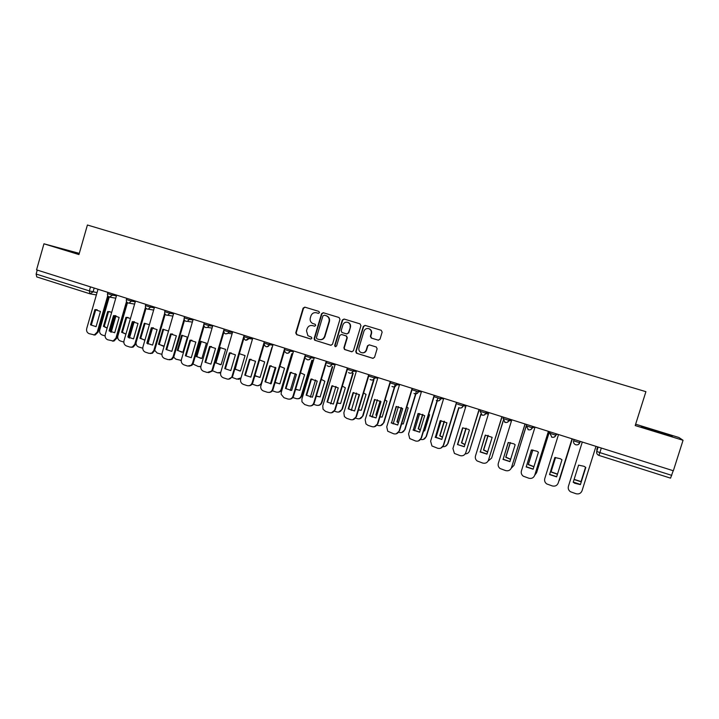 <?xml version="1.0" encoding="UTF-8"?>
<svg xmlns="http://www.w3.org/2000/svg" width="719" height="719" viewBox="0 0 719 719"><rect width="100%" height="100%" fill="white"/><g stroke="black" fill="none" stroke-linecap="round" stroke-linejoin="round"><path stroke-width="1.08" d="M319.524 312.648L318.885 311.399L304.838 307.148L303.112 308.127L295.743 332.87L296.65 334.659L310.644 339.009L311.857 338.325L311.534 337.247L307.876 335.665L306.492 330.794L307.112 328.727C308.163 326.138 310.006 325.096 312.648 325.617L314.473 326.174L315.686 325.5L315.201 324.305L312.504 323.397C310.518 322.157 309.781 320.35 310.311 317.978L310.932 315.911C311.956 313.358 313.772 312.307 316.387 312.756L318.328 313.34L319.524 312.648M378.221 340.177L380.009 339.188L382.149 332.106L381.205 330.282L365.063 325.392L363.32 326.39L355.761 351.51L356.399 353.191L372.748 358.314L374.536 357.343L377.116 348.796L376.316 347.025L369.278 344.85L367.49 345.83L366.214 350.054C365.081 352.58 363.257 353.344 360.74 352.364C359.105 351.285 358.502 349.767 358.952 347.807L363.931 331.261C364.821 329.086 366.393 328.197 368.658 328.619C370.824 329.5 371.678 331.126 371.211 333.481L370.375 336.249L371.247 338.038L378.491 340.231L371.319 338.065M673.352 470.765L36.552 269.859L43.949 243.804L78.955 254.562L87.412 225.011L645.914 391.666L635.21 425.567L683.05 440.28L673.352 470.765M339.979 319.308L339.053 317.51L323.226 312.72L321.555 313.718L314.131 338.586L314.58 340.123L330.74 345.255L332.493 344.284L339.979 319.308M344.086 319.038L360.012 323.865L360.947 325.671L353.397 350.773L351.627 351.753L344.491 349.479L343.889 347.825L346.935 337.669L346.181 335.935L341.507 334.488L339.745 335.458L336.582 346.01L335.099 346.567L334.712 345.426L342.325 320.018L344.086 319.038M79.297 253.376L43.949 243.804M683.05 440.28L678.961 437.52L635.641 424.21M673.209 470.72L670.557 478.144L598.927 455.406L599.871 452.611L671.735 475.367M89.758 293.738L36.768 276.923L36.13 274.047L89.354 290.907L97.038 292.633M37.253 270.074L36.13 274.047M79.234 253.6L58.895 247.947L79.072 254.175M671.142 435.606L641.222 426.412L657.517 432.155L672.31 436.451L671.142 435.606L670.989 436.074M66.328 250.446L66.499 249.87M655.404 431.472L655.674 430.618M318.49 313.376L316.585 312.81M312.459 325.563L314.733 326.219M305.054 307.211L303.526 308.235L296.165 332.942L297.073 334.721L310.968 339.044M323.478 312.792L321.941 313.817L314.527 338.649L315.443 340.438L331.135 345.318M324.548 315.21L322.957 315.803L316.441 337.642L316.782 338.739L319.002 339.494C321.654 340.024 323.514 338.991 324.575 336.384L329.05 321.438C329.599 318.67 328.619 316.755 326.111 315.704L324.476 315.192M319.784 339.656C322.283 339.952 324.008 338.883 324.961 336.456L324.575 336.384M324.566 315.219L326.498 315.803C328.996 316.854 329.976 318.76 329.428 321.519L324.961 336.456M341.588 334.497L346.54 335.998L347.295 337.741L344.248 347.879L344.85 349.524L352.031 351.807M344.239 319.083L342.684 320.108L335.081 345.479L335.692 346.729M350.108 327.127C350.566 324.781 349.722 323.164 347.574 322.292C345.336 321.887 343.781 322.768 342.9 324.934L341.166 330.74L341.938 332.484L346.594 333.922L348.356 332.942L350.459 327.208C350.917 324.862 350.072 323.253 347.924 322.382L347.645 322.31M346.864 333.976L348.356 332.942M350.459 327.208L348.715 333.014M368.982 328.7L368.982 328.7C371.148 329.581 372.002 331.198 371.534 333.553L370.707 336.312L371.642 338.128M362.232 352.822C364.326 353.02 365.764 352.112 366.546 350.108L366.214 350.054M369.26 344.85L367.822 345.884L366.546 350.108M365.225 325.446L363.661 326.471L356.112 351.555L357.046 353.371L373.161 358.377M111.706 312.28L107.706 311.534L103.428 326.363L107.14 328.107M109.225 297.028L99.725 329.994C99.267 332.385 100.058 334.038 102.089 334.964L105.082 335.944M110.474 331.89L115.175 315.623M109.908 311.633L108.515 311.651L104.246 326.462L107.158 328.035M115.966 315.767L111.211 332.241M108.515 311.651L107.706 311.534M104.246 326.462L103.428 326.363M94.881 309.628L100.462 311.426L96.076 326.66L90.504 324.844L94.881 309.628L97.146 309.736M95.735 309.754L91.358 324.943L90.504 324.844M108.362 296.543L98.117 332.115L95.178 334.982L93.731 334.973M98.009 289.245L86.711 328.574C86.235 331.028 87.044 332.726 89.129 333.67L94.324 334.901L97.263 332.025L98.117 332.115M107.715 295.734L97.263 332.025M130.463 318.418L125.933 317.376L121.601 332.277L125.924 334.092M128.072 317.465L125.915 317.376L126.697 317.483L122.401 332.367L125.933 334.083M127.47 302.69L117.862 335.917C117.404 338.325 118.195 339.988 120.253 340.923L123.812 342.082M128.764 337.714L133.383 321.744M134.192 321.735L129.447 338.119M122.401 332.367L121.601 332.277M149.408 324.682L144.312 323.28L139.962 338.254L144.923 340.096M136.026 342.801C135.999 344.841 136.862 346.225 138.605 346.935L142.748 348.221M144.312 323.28L145.067 323.379L140.726 338.325L144.474 340.096M152.59 327.837L147.889 344.006M140.726 338.325L139.962 338.254M109.081 330.902L109.917 330.992L114.321 315.731L119.138 317.43L114.716 332.744L109.081 330.902L113.494 315.614L115.714 315.713M127.101 302.393L116.748 338.218L113.997 341.04L112.362 341.085M116.649 295.123L105.253 334.641C104.776 337.112 105.594 338.82 107.697 339.772L113.171 340.968L115.921 338.137L116.748 338.218M126.499 301.531L115.921 338.137M132.305 321.663L138.012 323.496L133.554 338.883L127.856 337.031L132.305 321.663L134.471 321.744M133.105 321.77L128.665 337.112L127.856 337.031M146.029 308.298L135.567 344.383L133.069 347.133L131.2 347.268M135.487 301.072L123.992 340.779C123.515 343.26 124.342 344.985 126.463 345.947L129.977 347.097L132.269 347.07L134.768 344.311L135.567 344.383M145.481 307.364L134.768 344.311M162.889 329.239L158.513 344.284L164.139 346.118L168.525 331.046L162.889 329.239L163.626 329.329L159.25 344.356L163.123 346.145M154.675 350.315L157.146 353.02L161.829 354.323M159.25 344.356L158.513 344.284M181.664 335.261L177.251 350.387L182.932 352.229L187.362 337.094L181.664 335.261L182.374 335.351L177.961 350.441L181.979 352.265M173.692 357.253L175.876 359.158L181.242 360.408M181.233 360.525L180.631 360.48M177.961 350.441L177.251 350.387M200.637 341.354L196.179 356.543L201.922 358.413L206.389 343.197L200.637 341.354L201.311 341.426L196.862 356.588L201.041 358.448M192.944 364.012L198.336 366.528L200.844 366.429M200.808 366.672L199.639 366.699M196.862 356.588L196.179 356.543M151.323 327.774L157.084 329.626L152.59 345.093L146.829 343.215L151.323 327.774L153.426 327.846M152.086 327.873L147.611 343.287L146.829 343.215M165.172 314.248L154.585 350.611L152.41 353.227L150.235 353.523M154.522 307.076L142.928 346.98C142.443 349.479 143.279 351.205 145.427 352.175L148.977 353.344L151.637 353.173L153.821 350.548L154.585 350.611M164.678 313.232L153.821 350.548M170.529 333.949L176.362 335.818L171.823 351.366L166.008 349.47L170.529 333.949L172.569 334.011M171.275 334.038L166.754 349.533L166.008 349.47M184.522 320.243L173.809 356.903L172.03 359.302L169.477 359.833M173.755 313.142L162.063 353.254C161.577 355.752 162.422 357.496 164.597 358.475L168.183 359.662L171.293 359.257L173.072 356.858L173.809 356.903M184.091 319.11L173.072 356.858M189.951 340.195L195.838 342.082L191.263 357.711L185.385 355.788L189.951 340.195L191.91 340.24M190.661 340.267L186.104 355.842L185.385 355.788M204.079 326.273L193.24 363.266L191.955 365.297L188.926 366.214M193.195 319.272L181.404 359.59C180.909 362.106 181.763 363.859 183.965 364.848L187.587 366.043L191.245 365.261L192.53 363.23L193.24 363.266M203.738 324.97L192.53 363.23M219.807 347.502L215.314 362.771L221.119 364.659L225.622 349.371L219.807 347.502L220.454 347.565L215.97 362.807L220.32 364.695M212.429 370.716L217.498 372.81L220.742 372.334M220.625 372.757L218.846 372.981M215.97 362.807L215.314 362.771M209.571 346.504L215.529 348.418L210.91 364.12L204.969 362.178L209.571 346.504L211.449 346.54M210.254 346.567L205.661 362.214L204.969 362.178M223.861 332.34L212.869 369.701L212.141 371.139L208.6 372.667M212.842 325.473L200.952 365.989C200.457 368.523 201.32 370.285 203.54 371.283L207.207 372.487L211.467 371.112L212.195 369.674L212.869 369.701M223.699 330.56L212.195 369.674M234.789 369.18L240.506 370.968L245.053 355.599L239.364 353.703M232.156 377.403L236.857 379.156L241 377.888M239.355 353.73L235.266 369.09L239.804 371.004M240.766 378.679L238.268 379.335M229.406 352.876L235.428 354.809L230.772 370.591L224.768 368.631L229.406 352.876L231.185 352.903M230.062 352.93L225.424 368.667L224.768 368.631M243.867 338.433L232.507 376.774L228.48 379.183M232.704 331.738L220.706 372.46C220.212 375.003 221.084 376.783 223.33 377.79L227.033 379.003C229.154 379.515 230.763 378.769 231.86 376.756L232.722 376.199M244.127 335.342L243.741 336.654M243.723 336.699L232.075 376.181M254.814 375.911L260.107 377.34L264.682 361.9L259.541 359.958M255.488 361.226L250.769 377.151M252.126 384.099L256.422 385.573C258.786 386.085 260.44 385.168 261.392 382.814L271.917 347.34M254.921 375.552L259.514 377.376M261.285 384.189L257.896 385.752M249.466 359.32L255.542 361.28L250.85 377.142L244.775 375.165L249.466 359.32L251.12 359.338M250.077 359.365L245.404 375.174L244.775 375.165M264.107 344.536L252.782 382.769C252.036 384.791 250.643 385.788 248.594 385.77M252.773 338.074L240.676 379.003C240.173 381.555 241.054 383.344 243.328 384.359L247.066 385.591C249.493 386.121 251.192 385.177 252.162 382.76L252.782 382.769M264.322 341.714L252.162 382.76M275.062 382.67L279.907 383.784L284.526 368.272L279.925 366.339M275.296 367.355L270.416 383.793M272.357 390.794L276.186 392.053C278.577 392.574 280.257 391.657 281.21 389.294L291.806 353.703M275.152 382.364L279.457 383.82M292.345 353.757L281.767 389.285C281.057 391.217 279.718 392.197 277.75 392.232M269.733 365.836L275.88 367.813L271.144 383.757L265.005 381.762L269.733 365.836L271.252 365.836M270.317 365.872L265.599 381.762L265.005 381.762M284.589 350.638L273.058 389.41C272.33 391.397 270.955 392.403 268.933 392.43M273.067 344.473L260.691 386.57C260.664 388.745 261.617 390.228 263.549 391.01L267.333 392.25C269.778 392.79 271.494 391.837 272.474 389.419L273.058 389.41M284.742 348.158L272.474 389.419M295.554 389.455L299.922 390.3L304.586 374.707L300.515 372.819M295.302 373.61L290.278 390.453M292.858 397.517L296.174 398.605C298.583 399.135 300.281 398.209 301.243 395.836L311.911 360.147M295.626 389.195L299.634 390.318M312.414 360.192L301.764 395.818C301.072 397.715 299.76 398.694 297.828 398.775M290.224 372.424L296.444 374.428L291.662 390.453L285.452 388.431L290.224 372.424L291.59 372.415M290.773 372.451L286.018 388.422L285.452 388.431M305.359 356.606L293.559 396.124C292.849 398.074 291.501 399.081 289.514 399.162M293.586 350.953L281.273 392.295L281.129 394.255L283.987 397.733L287.807 398.991C290.287 399.53 292.022 398.578 293.01 396.142L293.559 396.124M305.386 354.674L293.01 396.142M316.279 396.277L320.153 396.888L324.853 381.205L321.321 379.425M315.515 379.974L310.374 397.14M313.574 404.312L316.369 405.228C318.805 405.759 320.512 404.842 321.492 402.451L332.223 366.672M316.342 396.061L320.063 396.888M332.699 366.699L321.977 402.424C321.312 404.276 320.027 405.264 318.131 405.39M310.941 379.084L317.223 381.106L312.406 397.221L306.132 395.171L310.941 379.084L312.118 379.066M311.462 379.102L306.654 395.153L306.132 395.171M326.723 361.405L314.284 402.91C313.601 404.815 312.28 405.831 310.329 405.956M314.329 357.496L301.899 399.054L301.953 401.804L304.649 404.527L308.514 405.795C311.021 406.343 312.774 405.39 313.772 402.946L314.284 402.91M326.264 361.262L313.772 402.946M337.238 403.125L340.599 403.539L345.345 387.784L342.352 386.139M335.926 386.445L330.695 403.853M334.524 411.187L336.78 411.924C339.251 412.463 340.977 411.538 341.956 409.147L352.75 373.278M337.301 402.946L340.608 403.53M353.191 373.296L342.415 409.102L338.676 412.077M331.89 385.824L338.245 387.865L333.373 404.06L327.037 401.993L331.89 385.824L332.843 385.788M332.367 385.824L327.522 401.957L327.037 401.993M347.789 368.047L335.243 409.776L331.405 412.832M335.297 364.111L322.759 405.884L323.056 409.237L325.545 411.394L329.455 412.679C331.98 413.227 333.751 412.275 334.766 409.821L335.243 409.776M347.367 367.921L334.766 409.821M359.185 394.443L355.339 408.482M358.457 410.019L361.271 410.261L366.052 394.425L363.598 392.969M356.543 393.041L351.303 410.414M355.707 418.134L357.415 418.692C359.904 419.24 361.648 418.305 362.646 415.906L373.494 379.983M373.664 379.443L374.132 377.879M358.502 409.866L361.28 410.243M373.898 379.992L363.068 415.852L359.464 418.817M353.065 392.628L359.491 394.695L354.584 410.971L348.167 408.886L353.065 392.628L353.757 392.601M353.514 392.619L348.625 408.841L354.593 410.953M369.09 374.77L356.435 416.714L352.732 419.77M356.498 370.797L343.853 412.796L344.401 416.589L346.666 418.332L350.62 419.635C353.182 420.202 354.97 419.24 355.986 416.768L356.435 416.714M368.703 374.653L355.986 416.768M348.167 408.886L348.625 408.841M380.108 400.95L375.848 415.007L376.729 415.663M379.92 416.948L382.166 417.065L386.993 401.148L385.078 399.917M377.367 399.755L372.109 417.155M377.124 425.154L378.275 425.531C380.791 426.088 382.553 425.154 383.56 422.736L395.135 384.575M380.423 401.166L376.244 414.953L376.81 415.393M379.956 416.813L382.175 417.029M394.821 386.795L383.946 422.664L380.513 425.63M374.896 399.494L369.961 415.798L376.037 417.928M390.633 381.573L377.861 423.734L374.329 426.771M369.539 415.852L376.028 417.973L380.98 401.606L374.482 399.512L369.961 415.798M377.942 377.565L365.18 419.779L365.962 423.913L368.029 425.36L372.029 426.673C374.617 427.239 376.423 426.286 377.448 423.797L377.861 423.734M390.282 381.456L377.448 423.797M401.238 407.583L396.906 421.855L398.371 422.871M401.633 423.904L403.296 423.94L408.158 407.943L406.774 406.99M398.416 406.586L393.149 423.922M398.784 432.254L399.36 432.443C401.903 433.009 403.692 432.074 404.698 429.647L416.373 391.316M401.535 407.754L397.265 421.792L398.443 422.637M401.669 423.797L403.305 423.886M415.915 393.886L405.049 429.567L401.822 432.496M396.511 406.46L391.54 422.835L397.733 424.992M412.418 388.44L399.53 430.825L396.205 433.836M391.154 422.907L397.715 425.046L402.712 408.59L396.142 406.478L391.54 422.835M399.629 384.404L386.741 426.843L387.739 431.229L393.67 433.791C396.286 434.366 398.119 433.404 399.153 430.906L399.53 430.825M412.104 388.341L399.153 430.906M422.601 414.333L418.188 428.785L420.282 430.106M423.608 430.906L424.65 430.888L429.558 414.809L428.713 414.18M419.671 413.542L414.432 430.726M420.687 439.444C423.266 440.001 425.055 439.066 426.079 436.631L437.844 398.11M422.862 414.459L418.521 428.704L420.345 429.899M423.635 430.807L424.668 430.825M437.278 400.896L426.385 436.532L423.419 439.408M418.368 413.497L413.353 429.944L419.662 432.128M434.447 395.396L421.442 438.006L418.386 440.963M413.012 430.034L419.644 432.191L424.695 415.654L418.045 413.524L413.353 429.944M421.55 391.325L408.554 433.988L409.74 438.581L415.564 440.99C418.206 441.574 420.058 440.612 421.109 438.096L421.442 438.006M434.177 395.306L421.109 438.096M444.171 421.208L439.713 435.786L442.455 437.377M445.852 437.934L450.885 421.496M441.151 420.615L435.966 437.565M442.877 446.661C445.223 446.867 446.823 445.879 447.685 443.686L458.749 407.619M444.414 421.298L440.001 435.696L442.509 437.197M458.956 407.745L447.964 443.587L445.313 446.364M440.477 420.624L435.426 437.143L441.852 439.345M456.736 402.424L443.605 445.259L440.873 448.117M435.112 437.242L441.826 439.426L446.921 422.808L440.199 420.642L435.426 437.143M443.731 398.317L430.609 441.214L431.957 445.978L437.7 448.27C440.379 448.863 442.248 447.892 443.308 445.376L443.605 445.259M456.502 402.352L443.308 445.376M465.975 428.209L461.472 442.868L464.896 444.684M462.856 427.832L457.751 444.432L462.838 427.832M465.229 453.869C467.35 453.833 468.788 452.817 469.543 450.831L480.795 414.27M466.182 428.272L461.724 442.76L464.95 444.513M480.948 414.423L469.543 450.831M464.294 446.643L457.473 444.531L462.605 427.841L468.482 429.36L469.399 430.034L464.258 446.751L457.473 444.531M479.267 409.533L465.768 452.727C464.699 455.262 462.802 456.232 460.097 455.63L454.417 453.428L452.925 448.521L466.164 405.399M479.079 409.471L465.768 452.727M488.012 435.328L483.474 450.031L487.608 452.026M488.093 461.059L491.634 458.048L503.201 420.651M488.174 435.363L483.689 449.914L487.662 451.865M503.291 420.858L491.634 458.048M485.46 435.121L480.319 451.784L486.988 454.031M502.069 416.723L488.48 460.169C487.401 462.712 485.487 463.683 482.746 463.072L477.119 460.942C475.529 459.585 474.989 457.904 475.493 455.909L488.857 412.553M480.094 451.909L486.952 454.147L492.147 437.341L485.262 435.13L480.319 451.784M501.916 416.678L488.48 460.169M510.274 442.58L505.727 457.266L510.607 459.405M511.281 468.159L513.986 465.355L526.668 424.489M510.409 442.598L505.897 457.14L510.652 459.252M526.236 426.241L513.986 465.355M508.333 442.491L503.147 459.234L509.951 461.499M525.131 424.003L511.461 467.692C510.364 470.253 508.432 471.224 505.664 470.603L500.065 468.527C498.384 467.161 497.809 465.445 498.312 463.387L511.811 419.797M502.967 459.369L509.915 461.634L515.155 444.737L513.869 443.839L508.189 442.5L503.147 459.234M525.023 423.967L511.461 467.692M532.779 449.959L528.231 464.591L533.884 466.82M534.855 475.052L536.581 472.734L549.388 431.652M532.869 449.968L528.366 464.447L533.929 466.658M549.442 431.67L536.581 472.734M531.476 449.95L526.254 466.766L533.183 469.058M548.462 431.364L534.702 475.304C533.597 477.883 531.647 478.854 528.842 478.225L523.27 476.185C521.509 474.81 520.889 473.066 521.41 470.954L535.026 427.122M526.11 466.919L533.139 469.21L538.423 452.224L536.985 451.235L531.386 449.959L526.254 466.766M548.399 431.346L534.702 475.304M555.526 457.482L550.988 471.997L557.45 474.261M558.672 481.64L572.36 438.905L559.445 480.202M555.562 457.482L551.087 471.835L557.504 474.1M554.897 457.5L549.622 474.387L556.686 476.697M558.223 483.015L572.045 438.806L558.223 483.015C557.108 485.604 555.131 486.574 552.3 485.936L546.737 483.923C544.894 482.548 544.238 480.768 544.768 478.602L558.519 434.537M549.523 474.558L556.632 476.877L561.97 459.792L560.389 458.731L554.852 457.5L549.622 474.387M574.13 479.366L581.033 481.577L585.536 467.242L580.997 481.757L574.077 479.537M585.778 467.44L580.449 484.435L573.277 482.098M574.463 483.159L580.404 484.624L585.796 467.449L584.089 466.316L578.588 465.13L573.214 482.278L574.517 482.97M582.291 442.032L568.405 486.35C567.866 488.561 568.558 490.367 570.473 491.751L576.027 493.737C578.894 494.384 580.889 493.405 582.022 490.807L595.979 446.355M597.525 446.841L596.761 451.424L599.871 452.611L601.309 448.036M598.145 447.038L596.761 451.424C596.384 453.087 596.968 454.363 598.514 455.235L598.514 455.235M94.18 288.04L93.066 291.905L89.866 293.783L89.354 290.907L90.504 286.881M580.206 441.376L579.775 442.76L580.278 441.403M574.059 439.444L573.627 440.819L579.775 442.76C579.02 444.513 577.69 445.178 575.766 444.773L575.353 444.612C573.834 443.74 573.259 442.482 573.627 440.819M556.344 433.854L555.913 435.229L556.964 434.042M550.269 431.93L549.837 433.305L555.913 435.229C555.167 436.963 553.846 437.628 551.949 437.224L549.837 433.305M532.752 426.403L532.33 427.778L533.92 426.78M526.748 424.516L526.326 425.882L532.33 427.778C531.593 429.504 530.28 430.169 528.411 429.773L526.326 425.882M509.438 419.051L509.016 420.408L511.146 419.59M503.507 417.182L503.084 418.539L509.016 420.408C508.288 422.134 506.994 422.799 505.142 422.404L503.075 418.566M486.395 411.78L485.972 413.137L488.614 412.481M480.526 409.929L480.112 411.286L485.972 413.137C485.253 414.845 483.977 415.51 482.143 415.124L480.103 411.313M463.611 404.59L463.198 405.938L466.137 405.489M441.089 397.49L440.684 398.829L443.659 398.569M418.826 390.462L418.422 391.792L421.442 391.684M396.816 383.524L396.412 384.845L399.494 384.845M375.057 376.657L374.653 377.969L377.79 378.068M353.532 369.863L353.137 371.175L356.336 371.355M332.25 363.149L331.863 364.452L335.117 364.704M311.21 356.507L310.815 357.81L314.14 358.116M290.395 349.946L290.009 351.232L293.388 351.6M264.179 343.071L269.409 344.725L269.787 343.439L269.427 344.734L272.869 345.147M249.439 337.022L249.062 338.298L252.567 338.766M229.298 330.668L228.921 331.935L232.489 332.448M209.373 324.377L209.004 325.644L212.626 326.192M189.663 318.158L189.295 319.416L192.98 320.009M170.16 312.01L169.792 313.259L173.54 313.879M150.864 305.917L150.496 307.166L154.297 307.822M131.766 299.895L131.406 301.135L135.271 301.827M112.874 293.936L112.515 295.167L116.433 295.886M107.886 292.363L107.526 293.622L112.515 295.167L109.351 297.064M126.751 298.313L126.391 299.571L131.406 301.135L128.989 303.139L128.207 303.032M145.822 304.326L145.454 305.593L150.496 307.166L148.195 309.17L147.26 309.071M165.091 310.41L164.723 311.678L169.792 313.259L167.662 315.246L166.52 315.174M184.567 316.549L184.19 317.825L189.295 319.416L187.425 321.348L185.987 321.33M204.241 322.759L203.872 324.035L209.004 325.644L207.557 327.415L205.661 327.567M224.139 329.041L223.762 330.318L228.921 331.935L228.112 333.265L225.55 333.868M244.244 335.387L243.867 336.663L249.062 338.298L245.655 340.231M264.062 343.844C265.284 347.313 267.064 347.61 269.409 344.725L269.427 344.734C268.771 346.36 267.621 346.998 265.985 346.666M284.706 349.56L290.009 351.232C289.344 352.867 288.184 353.514 286.53 353.173M305.458 356.112L310.815 357.81C310.15 359.446 308.981 360.102 307.301 359.752M326.444 362.744L331.863 364.452C331.189 366.106 330.003 366.753 328.304 366.402M347.663 369.44L353.137 371.175C352.454 372.837 351.258 373.485 349.551 373.134L348.517 372.541C350.45 373.763 351.951 373.305 353.047 371.166L353.451 369.836M369.117 376.217L374.653 377.969C373.97 379.641 372.757 380.297 371.022 379.929L370.141 379.47C372.056 380.531 373.521 380.027 374.545 377.96L374.95 376.621M390.812 383.074L396.412 384.845C395.72 386.525 394.497 387.173 392.745 386.813L391.963 386.427C393.868 387.388 395.315 386.858 396.295 384.836L396.708 383.488M412.76 390.004L418.422 391.792C417.721 393.482 416.49 394.138 414.719 393.769L414.018 393.437C415.915 394.327 417.335 393.769 418.287 391.783L418.701 390.426M434.95 397.014L440.684 398.829C439.974 400.519 438.725 401.184 436.936 400.807L436.298 400.519C438.195 401.346 439.606 400.78 440.54 398.82L440.954 397.445M457.401 404.105L463.198 405.938C462.479 407.646 461.221 408.302 459.405 407.925L458.83 407.673C460.726 408.455 462.128 407.88 463.045 405.929L463.467 404.545M465.624 407.143L464.95 407.017M488.417 413.982L486.817 413.928M511.595 420.489L508.935 420.912M534.577 426.987L532.015 428.12M557.234 434.132L556.102 435.004M596.842 450.121L596.932 448.728M108.218 297.064L109.198 297.1M281.767 389.285L281.21 389.294M301.764 395.818L301.243 395.836M321.977 402.424L321.492 402.451M342.415 409.102L341.956 409.147M107.499 293.703C107.248 295.689 108.093 296.848 110.016 297.172L115.768 298.196M290.359 349.928L289.973 351.232C288.265 353.838 286.53 353.91 284.76 351.456M311.156 356.489L310.761 357.801C309.386 360.183 307.741 360.462 305.836 358.646M332.178 363.131L331.783 364.443C330.587 366.681 329.023 367.076 327.091 365.629M486.242 411.735L485.81 413.128C484.903 415.061 483.501 415.645 481.604 414.899M509.277 418.997L508.845 420.408C507.947 422.332 506.544 422.925 504.639 422.197M532.59 426.358L532.15 427.769C531.26 429.683 529.858 430.295 527.944 429.585M556.182 433.8L555.733 435.229C554.843 437.134 553.432 437.745 551.509 437.053M580.044 441.331L579.595 442.769C578.705 444.675 577.294 445.286 575.353 444.612M126.364 299.661C126.122 301.719 126.993 302.879 128.989 303.139L134.606 304.11M145.427 305.683C145.193 307.822 146.11 308.99 148.195 309.17L153.641 310.078M164.696 311.767C164.471 314.032 165.46 315.192 167.662 315.246L172.893 316.09M184.163 317.915C183.983 320.359 185.062 321.501 187.425 321.348L192.368 322.103M203.845 324.134C203.738 326.857 204.978 327.945 207.557 327.415L212.078 328.071M223.735 330.407C223.825 333.589 225.281 334.542 228.112 333.265L232.093 333.814M243.84 336.762C244.415 340.608 246.123 341.219 248.963 338.595L252.486 339.053M269.49 344.5L267.441 344.257M670.557 478.144L598.927 455.406M108.218 297.046L109.198 297.109M96.373 294.934L89.866 293.783L36.768 276.923M108.875 311.624L108.057 311.498M94.324 334.901L95.178 334.982M95.241 309.592L96.094 309.718M113.171 340.968L113.997 341.04M132.269 347.07L133.069 347.133M151.637 353.173L152.41 353.227M171.293 359.257L172.03 359.302M191.245 365.261L191.955 365.297M211.467 371.112L212.141 371.139M231.86 376.756L232.507 376.774"/></g></svg>
